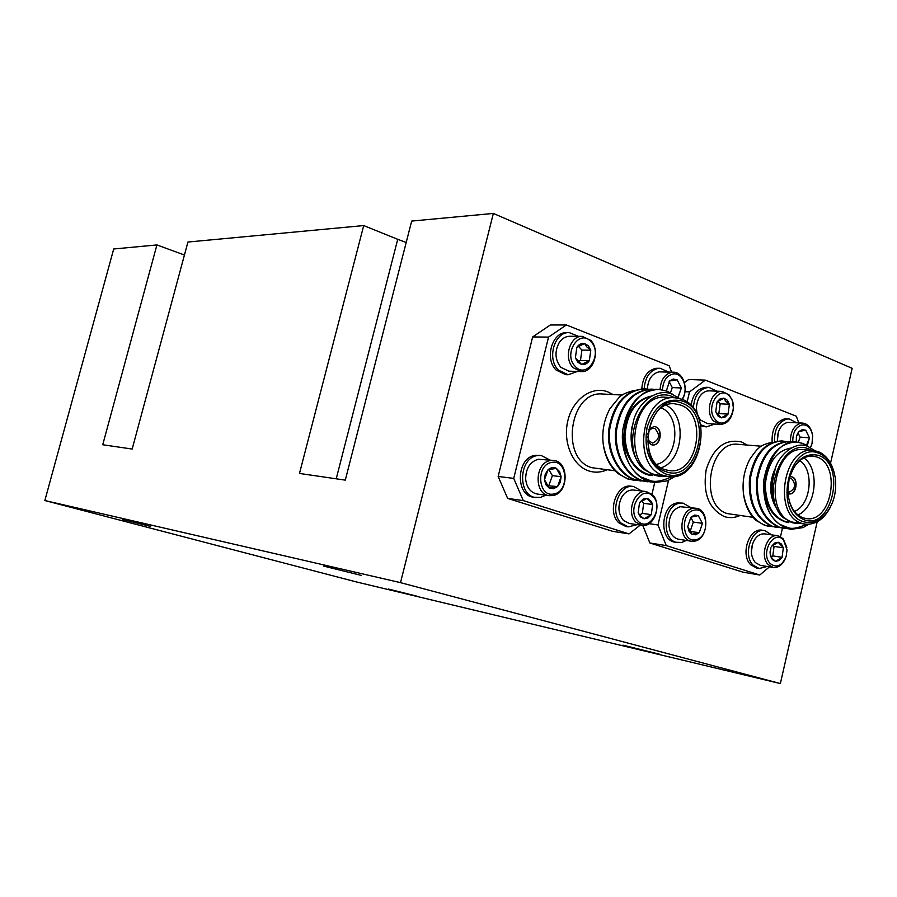 <?xml version="1.0" encoding="UTF-8"?>
<svg xmlns="http://www.w3.org/2000/svg" width="897" height="897" viewBox="0 0 897 897"><rect width="100%" height="100%" fill="white"/><g stroke="black" fill="none" stroke-linecap="round" stroke-linejoin="round"><path stroke-width="1.35" d="M806.504 445.271L809.464 437.803L805.719 430.224L799.014 431.468L802.31 429.573L805.719 430.224L809.464 437.803L807.255 445.753M792.802 442.019C792.578 432.78 795.673 427.062 802.064 424.864C807.704 424.516 811.224 428.138 812.637 435.74L811.998 443.791L810.439 447.558M790.436 441.616C790.436 431.636 793.879 425.503 800.786 423.205L802.692 423.092C807.457 423.72 810.63 427.185 812.211 433.486M778.282 432.298L777.374 441.066L777.452 436.166C778.775 428.452 782.173 423.844 787.656 422.364L802.692 423.092M772.115 442.266C771.566 429.73 775.681 421.938 784.438 418.91L789.169 418.933L796.458 422.689M774.47 441.672C774.246 429.461 778.394 421.915 786.904 419.067L789.169 418.933M788.026 493.642L789.169 493.922C796.289 495.166 799.025 478.931 792.051 476.845L789.82 476.643M789.035 493.911C796.099 494.92 798.689 478.875 791.793 476.823L790.862 476.587M803.51 521.774C815.9 524.678 825.565 518.242 832.517 502.466C835.533 494.303 836.419 485.927 835.163 477.316C832.954 465.095 827.617 457.122 819.129 453.4C789.405 439.967 772.564 512.882 803.51 521.774M830.644 506.704C824.208 519.049 815.788 524.868 805.371 524.162L801.772 523.31C772.339 515.293 783.216 445.865 813.119 450.429L818.176 451.583C826.014 454.925 831.362 461.989 834.21 472.797M803.981 519.711C794.069 515.439 788.71 505.762 787.891 490.704L789.068 479.514C794.977 460.284 804.844 452.256 818.669 455.441C846.846 464.59 831.844 530.878 803.981 519.711M788.396 496.893C790.549 507.814 795.426 514.788 803.028 517.827L806.179 518.567C831.654 523.276 841.79 464.893 816.932 457.033L812.738 456.068C803.376 455.878 796.076 461.708 790.862 473.538M775.546 506.827C769.402 495.413 769.077 483.046 774.582 469.748M808.702 524.285L803.14 527.582L791.064 529.353L786.949 528.389L779.684 524.353L787.846 527.582C791.816 529.275 798.027 528.165 806.493 524.274M811.751 450.316L809.195 449.128C782.789 436.648 759.86 494.494 782.588 517.289C778.271 512.445 775.243 506.749 773.528 500.212L772.082 483.584L775.479 467.662C780.839 452.761 796.054 441.156 807.737 446.37L814.947 450.675M813.119 450.429L803.768 449.666C773.909 445.114 763.078 514.116 792.466 522.099L805.371 524.162M773.035 526.696L765.657 525.507C753.861 520.854 746.472 510.326 743.49 493.955C745.082 505.415 749.287 514.239 756.093 520.439L764.771 525.384L769.435 526.427M790.818 529.32L786.333 528.299C769.828 520.439 762.349 504.226 763.885 479.648C768.583 455.485 779.347 442.95 796.155 442.042L796.626 442.086M779.684 524.353C751.069 504.596 767.092 437.669 797.063 442.109L802.994 443.488L808.5 446.65M787.431 528.636L779.975 527.447C763.504 519.61 756.025 503.464 757.561 478.998C762.248 454.936 772.99 442.456 789.786 441.548L792.959 442.053M783.765 528.367L779.078 527.324C762.596 519.486 755.128 503.352 756.664 478.897C761.351 454.857 772.093 442.378 788.878 441.481L789.349 441.526M780.199 527.66L772.788 526.472C756.328 518.668 748.872 502.589 750.397 478.247C755.072 454.308 765.803 441.885 782.576 440.999L785.716 441.492M776.567 527.391L771.891 526.348C755.442 518.556 747.975 502.488 749.511 478.157C754.186 454.23 764.906 441.817 781.679 440.932L782.139 440.965M787.925 491.814L789.102 492.161C795.504 488.932 796.278 484.38 791.412 478.505L789.338 478.404M716.849 391.182L708.91 387.392L706.488 387.291C698.001 387.986 692.854 394.052 691.038 405.511M708.91 387.392C699.537 388.423 694.345 395.353 693.336 408.191M733.342 407.698L732.344 400.634L729.194 394.972L722.264 391.428L709.348 390.834C705.378 390.789 702.037 392.875 699.357 397.068C695.141 405.534 695.579 413.214 700.669 420.121L707.307 423.541L720.19 424.427C727.254 424.001 731.593 419.034 733.23 409.537M722.264 391.428C711.175 390.15 704.65 412.138 713.541 420.985L720.19 424.427M729.609 396.317C719.472 383.86 704.515 408.505 715.503 419.751C725.785 431.984 740.395 407.496 729.609 396.317M717.779 401.15L720.156 403.796L729.373 404.3L727.276 400.197L723.913 398.167L725.695 401.183L729.373 404.3L728.05 414.111L718.833 413.551L717.252 414.414M686.328 540.442L681.787 542.45L675.306 542.225C658.925 540.79 660.495 505.291 677.067 502.959L683.066 503.116L690.813 507.579M677.683 542.595C661.302 541.16 662.872 505.605 679.455 503.262L683.066 503.116M691.52 541.25L678.805 539.299C673.086 537.942 669.801 533.367 668.96 525.597C669.117 515.54 672.873 509.249 680.229 506.727L696.016 508.263C709.74 509.193 708.72 538.862 694.895 541.115L691.52 541.25C677.897 540.084 679.197 510.371 692.977 508.386L696.016 508.263M694.244 510.18C708.294 506.547 710.054 537.225 695.971 539.669C681.855 543.582 679.993 512.445 694.244 510.18M689.614 531.45L699.279 532.65L695.691 534.78L691.935 534.276L699.279 532.65L702.429 523.343L693.325 522.076L690.791 517.367M771.779 534.881L764.659 530.542L762.226 530.205C749.13 527.414 740.003 554.694 750.733 564.774L756.776 568.115L759.198 568.519L767.227 566.467M764.659 530.542C751.551 527.739 742.424 555.075 753.155 565.177L759.198 568.519M751.35 552.193L752.561 543.829M786.848 547.405L783.115 538.637L777.834 535.733L764.838 533.906C760.611 533.513 757.034 535.7 754.108 540.442C750.105 548.852 750.497 556.23 755.296 562.565L760.32 565.345L773.281 567.453C778.282 567.891 782.251 565.054 785.189 558.943M777.834 535.733C766.957 533.39 759.344 556.218 768.247 564.65L773.281 567.453M770.187 563.54C776.667 568.328 781.993 565.985 786.142 556.499L787.073 550.018L783.563 540.106C774.01 528.748 759.826 553.404 770.187 563.54M770.983 547.719L770.052 551.935L770.411 555.804L772.407 559.638L775.602 561.354L772.059 558.427L770.086 553.909M677.941 397.315L681.384 387.986L677.123 379.823L669.577 380.978L673.277 379.039L677.123 379.823L681.384 387.986L678.054 397.393M662.513 389.859C663.04 381.046 666.527 375.765 672.974 374.015C682.92 371.93 689.199 389.747 681.967 399.3M660.08 389.545C660.775 379.913 664.655 374.172 671.707 372.3L673.4 372.199C683.323 371.986 688.918 389.276 682.292 399.434M647.387 389.04C648.038 379.465 651.906 373.735 658.959 371.874L673.4 372.199M641.803 388.816C642.667 377.345 647.331 370.506 655.785 368.308L660.158 368.263L668.512 372.031M644.181 388.793C645.089 377.368 649.753 370.562 658.174 368.375L660.158 368.263M647.567 441.133L651.3 444.677L652.612 444.968C660.618 446.134 663.365 429.136 655.572 426.77L654.137 426.456L648.531 429.439M652.489 444.957C660.427 445.932 663.051 429.091 655.315 426.748L654.014 426.456M665.361 473.818C699.099 487.161 716.658 412.306 682.617 401.094C666.011 397.214 654.148 406.027 647.04 427.521C643.541 450.406 649.641 465.835 665.361 473.818M681.742 399.21C714.651 409.839 702.351 482.093 668.456 476.587L663.623 475.5C630.703 466.44 641.366 393.761 674.959 397.763L681.742 399.21M665.877 471.62C632.789 461.966 650.28 389.051 682.101 403.258C714.135 413.786 697.597 484.212 665.877 471.62M680.363 404.995L674.746 403.796C646.255 400.297 637.105 461.888 665.013 469.658L669.229 470.611C697.944 475.186 708.271 413.909 680.363 404.995M632.531 449.173L631.387 431.132M675.318 476.251L667.402 480.848L654.563 482.575L649.058 481.33L640.772 476.856L649.944 480.456C654.754 482.44 662.042 481.184 671.819 476.688M674.981 397.763L673.075 396.934C643.037 382.884 617.36 444.217 643.351 469.131C638.44 463.861 634.998 457.717 633.013 450.675L631.309 432.881C632.755 423.631 634.022 417.991 635.098 415.95C641.142 400.163 658.409 388.177 671.741 394.075L679.489 398.481M674.959 397.763L665.877 397.293C632.374 393.312 621.767 465.509 654.608 474.513L668.456 476.587M637.117 480.411L628.461 478.987C615.129 473.762 606.753 462.381 603.322 444.834C605.206 457.122 610.027 466.653 617.786 473.414L627.597 478.886L633.652 480.175M654.339 482.552L648.453 481.263C631.679 475.836 619.816 452.368 622.81 429.685C627.597 404.211 639.438 390.8 658.331 389.444L658.79 389.466M640.772 476.856C608.928 455.541 625.444 385.699 659.217 389.489L667.211 391.215L673.625 394.837M651.065 482.003L642.308 480.568C625.557 475.152 613.727 451.785 616.71 429.215C621.486 403.863 633.304 390.509 652.164 389.163L655.247 389.5M647.522 481.767L641.433 480.467C624.693 475.051 612.853 451.707 615.835 429.147C620.612 403.807 632.43 390.464 651.289 389.119L651.738 389.141M644.057 481.196L635.345 479.772C618.638 474.378 606.821 451.135 609.803 428.676C614.568 403.459 626.364 390.173 645.178 388.838L648.239 389.175M640.559 480.971L634.482 479.671C617.775 474.278 605.968 451.045 608.94 428.609C613.705 403.403 625.501 390.128 644.315 388.793L644.764 388.816M647.6 436.189L649.013 440.898L652.534 443.096C659.643 439.653 660.427 434.798 654.888 428.542L653.756 428.295C650.706 428.396 648.71 430.403 647.757 434.327M578.43 336.33L569.27 332.619L566.949 332.608C552.16 331.587 544.244 358.811 556.129 370.057L565.816 374.677L568.126 374.767L577.455 371.459M569.27 332.619C554.469 331.598 546.542 358.878 558.439 370.147L568.126 374.767M582.231 336.364L569.83 336.263C565.57 336.353 562.015 338.494 559.179 342.676C554.469 351.613 555.019 359.82 560.827 367.322L568.889 371.156L581.267 371.593C593.702 372.76 600.553 349.976 590.719 340.355L582.231 336.364C569.909 335.478 563.282 358.284 573.172 367.714L581.267 371.593M590.988 341.723C579.428 328.156 562.666 354.091 575.19 366.38C586.907 379.689 603.266 353.934 590.988 341.723M578.318 346.22L581.918 350.077L590.787 350.234L588.376 345.793L584.552 343.54L586.75 346.881L590.787 350.234L589.34 360.684L580.482 360.448L578.094 361.626M545.847 495.189L540.398 497.443L533.838 497.252C515.035 495.862 516.257 457.492 535.206 455.34L541.115 455.452L550.029 460.071M536.114 497.566C517.289 496.176 518.522 457.739 537.482 455.575L541.115 455.452M549.368 495.66L537.191 494.023C530.553 492.588 526.707 487.632 525.664 479.144C525.777 468.413 529.981 461.787 538.29 459.253L553.55 460.441C569.371 461.226 568.743 493.406 552.888 495.559L549.368 495.66C533.704 494.55 534.702 462.404 550.478 460.553L553.55 460.441M551.722 462.437C567.622 458.872 569.83 491.668 553.886 493.955C537.92 497.835 535.587 464.534 551.722 462.437M547.26 485.748L557.575 486.544L553.527 488.742L549.267 488.114L557.575 486.544L561.096 476.677L552.373 475.645L548.874 469.546M641.658 491.007L633.517 486.477L631.163 486.196C616.497 483.416 606.776 511.974 618.795 522.794L625.882 526.517L628.225 526.875L637.24 524.644M633.517 486.477C618.84 483.696 609.108 512.31 621.139 523.142L628.225 526.875M646.3 491.567L633.719 490.031C629.055 489.672 625.131 491.926 621.946 496.803C617.484 505.684 617.988 513.544 623.426 520.383L629.335 523.478L641.882 525.328C654.182 527.918 662.479 504.047 652.556 494.819L646.3 491.567C634.089 489.235 625.971 513.14 635.962 522.211L641.882 525.328M637.946 521C648.935 533.053 664.419 507.276 652.881 496.321C642.039 484.021 626.184 509.978 637.946 521M640.436 516.885L644.046 518.78L640.178 515.652L638.159 512.77L639.55 502.578L646.827 498.474L652.668 504.506L651.289 514.631L644.046 518.78L648.015 517.95L651.289 514.631L652.668 504.506L651.233 501.389L648.475 498.979L645.672 498.418L643.396 498.99L639.55 502.578L638.159 512.77L640.436 516.885M122.272 519.374L150.606 526.427L122.272 519.374M323.761 566.119L361.413 575.426L323.761 566.119M622.922 645.156L659.856 654.294L622.922 645.156M388.345 589.037L416.253 595.989L388.345 589.037M817.201 521.785L780.356 683.57L355.661 581.749L44.85 500.526L113.706 248.985L156.919 244.937L102.729 444.755L132.173 449.049L187.933 242.033L363.711 225.573L299.486 473.448L345.3 480.13L411.678 221.077L493.35 213.43L852.15 368.319L830.544 463.2M668.545 480.355L657.972 524.958L666.269 545.6L649.865 542.988L742.996 572.174L759.759 575.022L769.491 566.837M649.865 542.988L642.757 525.418M684.411 382.627L688.672 379.498L705.367 380.126L689.524 391.877L687.102 402.103M671.618 372.132L669.151 365.752L566.377 324.961L548.538 337.093L532.639 336.947L498.149 476.453L513.734 478.393L523.276 500.604L629.021 533.883L640.29 525.093M532.639 336.947L550.354 324.972L566.377 324.961M523.276 500.604L507.635 498.396L612.808 531.36L629.021 533.883M507.635 498.396L498.149 476.453M493.35 213.43L400.511 582.646L780.356 683.57M44.85 500.526L400.511 582.646M184.434 255.017L156.919 244.937M336.218 478.807L397.719 239.32L363.711 225.573M397.719 239.32L406.206 242.448M641.366 500.952L643.687 503.34L642.308 513.398L639.55 514.968M642.308 513.398L651.289 514.631M643.687 503.34L652.668 504.506M548.863 485.445L552.373 475.645M544.468 479.76L549.267 488.114L545.948 484.829L544.468 479.76L545.219 474.266L548.011 469.837L544.468 479.76M556.331 468.335L548.011 469.837C550.668 467.46 553.438 466.967 556.331 468.335L559.627 471.631L561.096 476.677L556.331 468.335M561.096 476.677L560.345 482.138L557.575 486.544M548.538 337.093L513.734 478.393M651.951 494.236L654.72 482.597M581.918 350.077L580.482 360.448M576.838 347.318L584.552 343.54C581.491 343.035 578.924 344.291 576.838 347.318L575.392 357.825L576.838 347.318M581.66 364.496L575.392 357.825L577.825 362.265L581.66 364.496C584.721 364.967 587.277 363.7 589.34 360.684L581.66 364.496M589.34 360.684L590.787 350.234M665.036 476.217L659.329 476.318L654.44 475.231L643.351 469.131M633.865 390.565C626.207 392.538 621.329 394.781 619.244 397.293L609.971 408.595C603.905 419.942 601.685 432.018 603.322 444.834M666.247 405.287C687.293 415.546 683.514 461.036 661.067 467.774M656.783 464.332C678.065 459.6 681.675 416.096 661.437 408M659.205 476.307L650.179 473.717M636.029 458.793C631.286 449.027 629.963 438.263 632.082 426.479M651.547 475.477C636.668 474.345 623.471 455.598 624.065 435.92C625.949 412.99 635.098 399.703 651.514 396.059M652.422 475.567C635.805 471.788 626.644 458.883 624.94 436.85C626.386 414.246 635.121 400.724 651.155 396.272M666.359 390.901L669.577 380.978L666.393 390.901M670.474 392.774L672.279 387.571L681.384 387.986M672.279 387.571L669.128 381.595M772.743 545.006L774.066 546.419L772.788 555.893L770.972 557.026M782.049 557.329L775.602 561.354L779.134 560.502L782.049 557.329L783.339 547.798L782.049 557.329L772.788 555.893M774.066 546.419L783.339 547.798L781.354 543.974L778.181 542.237L783.339 547.798M771.7 546.217L778.181 542.237L774.649 543.055L771.7 546.217M690.174 531.327L693.325 522.076M687.741 526.539L691.935 534.276L689.019 531.259L687.741 526.539L690.925 517.188L687.741 526.539M698.281 515.618L690.925 517.188L694.525 515.08L698.281 515.618L702.429 523.343L698.281 515.618M702.429 523.343L699.279 532.65M798.734 422.835L796.345 416.242L705.367 380.126M666.269 545.6L759.759 575.022M780.525 536.608L782.464 528.176M700.905 426.03L706.432 426.894L714.774 424.057M720.156 403.796L718.833 413.551M717.073 401.867L723.913 398.167L720.179 398.773L717.073 401.867L715.728 411.734L717.073 401.867M721.244 417.845L715.728 411.734L717.858 415.849L721.244 417.845L724.967 417.217L728.05 414.111L721.244 417.845M728.05 414.111L729.373 404.3M700.658 424.752L706.432 426.894M800.987 523.59L792.32 522.76L782.588 517.289M689.524 391.877L684.972 391.664M649.058 523.657L657.972 524.958M772.81 442.21C759.501 444.789 757.662 448.298 750.004 458.928C744.241 469.804 742.077 481.476 743.49 493.955M803.869 457.907C820.262 468.873 816.169 507.612 797.859 514.912M794.439 511.402C810.966 505.179 814.655 470.174 799.799 460.61M795.729 523.59L787.801 521.056M780.132 514.43C770.231 499.808 769.009 483.405 776.477 465.229M787.891 522.57C773.068 518.847 765.219 506.513 764.356 485.569M788.811 522.682C773.707 518.679 765.87 505.953 765.287 484.503C767.731 462.785 776.309 450.642 791.008 448.063M811.224 445.966L810.507 447.592M796.278 442.053L796.401 436.57L799.014 431.468L796.76 435.314M798.386 442.255L800.09 437.108L809.464 437.803M800.09 437.108L798.005 432.903M761.351 446.213L738.399 444.34C708.966 439.922 698.505 505.874 727.478 513.622L753.032 517.322M739.767 515.596C734.598 517.917 729.452 518.242 724.305 516.56C708.675 508.722 702.631 493.092 706.186 469.669C713.328 447.581 725.168 438.375 741.696 442.019L747.212 445.058M622.26 395.039L602.683 394.03C569.83 390.184 559.65 459.006 591.841 467.696L614.972 470.746M606.877 469.871C600.833 472.528 594.767 472.865 588.679 470.891C572.488 465.666 562.542 441.907 567.902 420.491C573.026 398.986 591.93 385.699 607.796 391.866L613.077 394.568M769.895 526.494L769.009 526.371M784.236 528.434L783.328 528.311M777.026 527.458L776.129 527.335M797.063 442.109L796.155 442.042M789.786 441.548L788.878 441.481M782.576 440.999L781.679 440.932M634.101 480.231L633.248 480.13M647.982 481.824L647.096 481.723M641.007 481.027L640.133 480.927M659.217 389.489L658.331 389.444M652.164 389.163L651.289 389.119M645.178 388.838L644.315 388.793M658.622 476.251L659.329 476.329M795.202 523.523L795.964 523.624"/></g></svg>

